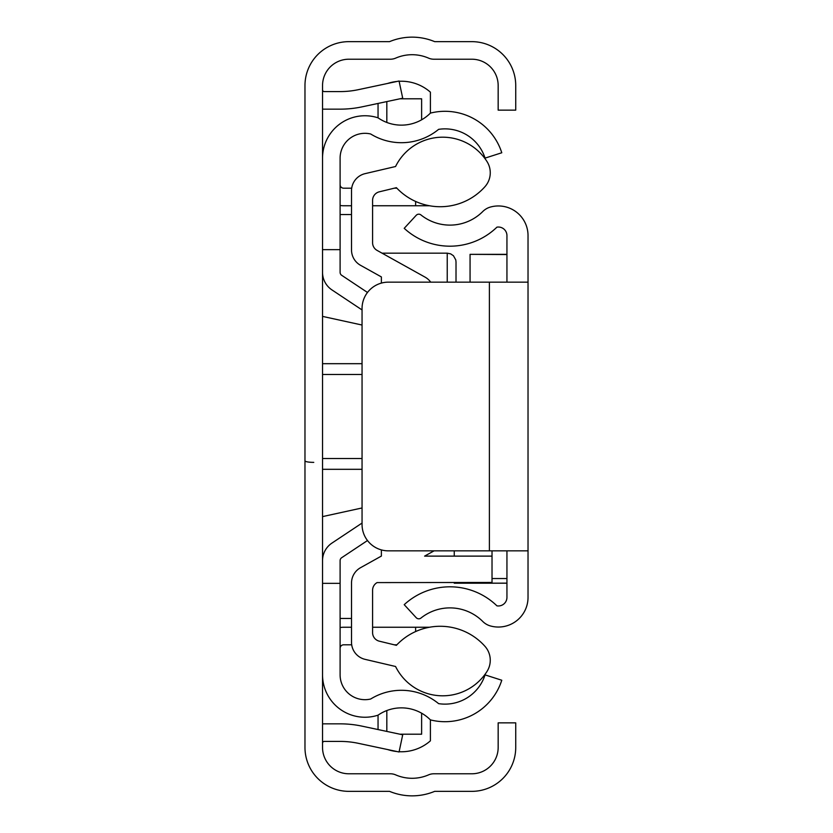 <?xml version="1.0" encoding="UTF-8"?>
<svg xmlns="http://www.w3.org/2000/svg" width="833" height="833" viewBox="0 0 833 833"><rect width="100%" height="100%" fill="white"/><g stroke="black" fill="none" stroke-linecap="round" stroke-linejoin="round"><path stroke-width="1.25" d="M362.053 309.938L331.94 289.905A21.075 21.075 0 0 1 322.538 272.36L322.538 85.56A26.344 26.344 0 0 1 348.881 59.216L390.427 59.216A13.172 13.172 0 0 0 395.675 58.123A41.275 41.275 0 0 1 428.547 58.123A13.172 13.172 0 0 0 433.795 59.216L471.822 59.216A26.344 26.344 0 0 1 498.165 85.56L498.165 110.143L515.731 110.143L515.731 85.56A43.91 43.91 0 0 0 471.822 41.65L434.691 41.65A58.831 58.831 0 0 0 389.532 41.65L348.881 41.65A43.91 43.91 0 0 0 304.972 85.56L304.972 747.44A43.91 43.91 0 0 0 348.881 791.35L389.532 791.35A58.831 58.831 0 0 0 434.691 791.35L471.822 791.35A43.91 43.91 0 0 0 515.731 747.44L515.731 722.857L498.165 722.857L498.165 747.44A26.344 26.344 0 0 1 471.822 773.784L433.795 773.784A13.172 13.172 0 0 0 428.547 774.877A41.275 41.275 0 0 1 395.675 774.877A13.172 13.172 0 0 0 390.427 773.784L348.881 773.784A26.344 26.344 0 0 1 322.538 747.44L322.538 560.64A21.075 21.075 0 0 1 331.94 543.095L362.053 523.062M322.538 560.64L322.538 272.36M322.538 89.829A1.76 1.76 0 0 0 324.297 91.588L340.103 91.588A87.809 87.809 0 0 0 358.357 89.672L399.059 81.02L402.714 98.2L362.011 106.853A105.374 105.374 0 0 1 340.103 109.154L324.297 109.154A19.315 19.315 0 0 1 322.538 109.071M322.538 743.171A1.76 1.76 0 0 1 324.297 741.412L340.103 741.412A87.809 87.809 0 0 1 358.357 743.328L399.059 751.98L402.714 734.8L362.011 726.147A105.374 105.374 0 0 0 340.103 723.846L324.297 723.846A19.315 19.315 0 0 0 322.538 723.929M456.015 282.148L456.015 261.947L456.015 282.148M304.972 460.826A8.778 1.551 -0 0 0 313.76 462.367M528.028 282.148L528.028 550.852L388.397 550.852A26.344 26.344 0 0 1 362.053 524.509L362.053 308.491A26.344 26.344 0 0 1 388.397 282.148L528.028 282.148L528.028 235.604A29.644 29.644 0 0 0 490.522 207.021A17.566 17.566 0 0 0 482.765 211.53A46.419 46.419 0 0 1 420.977 214.956A3.509 3.509 0 0 0 416.198 215.32L404.213 228.325A67.494 67.494 0 0 0 496.926 227.159A8.569 8.569 0 0 1 506.943 235.604L506.943 282.148M506.943 550.852L506.943 597.396A8.569 8.569 0 0 1 496.926 605.841A67.494 67.494 0 0 0 404.213 604.675L416.198 617.68A3.509 3.509 0 0 0 420.977 618.044A46.419 46.419 0 0 1 482.765 621.47A17.566 17.566 0 0 0 490.522 625.979A29.644 29.644 0 0 0 528.028 597.396L528.028 550.852M454.256 556.121L454.256 550.852M506.943 254.544L470.062 254.346L470.062 282.148M454.256 582.465L454.256 583.215L506.943 583.152M399.122 751.71A43.91 43.91 0 0 0 430.401 740.829L430.401 719.889A59.622 59.622 0 0 0 501.778 680.238L485.056 674.886A42.056 42.056 0 0 1 438.616 703.646A58.539 58.539 0 0 0 370.675 699.012A24.844 24.844 0 0 1 340.103 674.834L340.103 560.64A3.509 3.509 0 0 1 341.665 557.714L367.488 540.534M430.401 719.889A40.973 40.973 0 0 0 378.047 715.172A42.41 42.41 0 0 1 322.538 674.834M397.008 751.543A43.91 43.91 0 0 1 387.647 749.554M399.892 734.206L421.623 734.206L421.623 713.194M386.824 731.426L386.824 710.539M378.047 715.172L378.047 729.562M367.488 292.466L341.665 275.286A3.509 3.509 0 0 1 340.103 272.36L340.103 158.166A24.844 24.844 0 0 1 370.675 133.988A58.539 58.539 0 0 0 438.616 129.354A42.056 42.056 0 0 1 485.056 158.114L501.778 152.762A59.622 59.622 0 0 0 430.401 113.111L430.401 92.171A43.91 43.91 0 0 0 399.122 81.29M322.538 158.166A42.41 42.41 0 0 1 378.047 117.828A40.973 40.973 0 0 0 430.401 113.111M322.538 249.65L340.103 249.65M322.538 583.35L340.103 583.35M397.008 81.457A43.91 43.91 0 0 0 387.647 83.446M421.623 119.806L421.623 98.794L399.892 98.794M378.047 117.828L378.047 103.438M386.824 122.461L386.824 101.574M340.103 184.676A3.509 3.509 0 0 0 343.613 188.185L351.703 188.185M340.103 205.449A21.075 21.075 0 0 0 343.613 205.751L351.516 205.751M429.443 205.751L372.59 205.751M396.872 188.185L394.29 188.185M351.516 627.249L343.613 627.249A21.075 21.075 0 0 0 340.103 627.551M351.703 644.815L343.613 644.815A3.509 3.509 0 0 0 340.103 648.324M396.872 644.815L394.29 644.815M415.625 631.56L415.625 627.249L372.59 627.249M415.625 627.249L429.443 627.249M434.066 550.852L424.601 556.121L492.022 556.121L492.022 550.852M360.533 265.3L381.379 276.92L360.533 265.3A17.566 17.566 0 0 1 351.516 249.962L351.516 190.747A17.566 17.566 0 0 1 365.073 173.649L395.571 166.506A52.51 52.51 0 0 1 486.993 161.529A20.929 20.929 0 0 1 484.941 186.707A59.955 59.955 0 0 1 396.393 187.675L379.307 191.819A8.778 8.778 0 0 0 372.59 200.357L372.59 242.736A8.778 8.778 0 0 0 377.099 250.41L425.049 277.118A17.566 17.566 0 0 1 430.713 282.148M381.379 549.905L381.379 556.08L360.533 567.7A17.566 17.566 0 0 0 351.516 583.038L351.516 642.253A17.566 17.566 0 0 0 365.073 659.351L395.571 666.494A52.51 52.51 0 0 0 486.993 671.471A20.929 20.929 0 0 0 484.941 646.293A59.955 59.955 0 0 0 396.393 645.325L379.307 641.181A8.778 8.778 0 0 1 372.59 632.643L372.59 590.264A8.778 8.778 0 0 1 377.099 582.59L492.022 582.465L492.022 556.121M381.379 276.92L381.379 283.095M362.053 325.037L322.538 316.394M322.538 516.606L362.053 507.963M351.516 618.471L340.103 618.471M381.379 556.08L360.533 567.7M340.103 214.529L351.516 214.529M447.238 282.148L447.238 253.17L382.045 253.17M322.538 363.688L362.053 363.688M362.053 374.465L322.538 374.465M322.538 458.535L362.053 458.535M362.053 469.312L322.538 469.312M489.387 282.148L489.387 550.852M506.943 578.539L492.022 578.539M415.625 205.751L415.625 201.44M447.238 253.17L450.663 253.867L453.444 255.741L455.776 259.896L456.015 261.947M506.943 254.346L470.062 254.346M506.943 583.215L454.256 583.215"/></g></svg>
